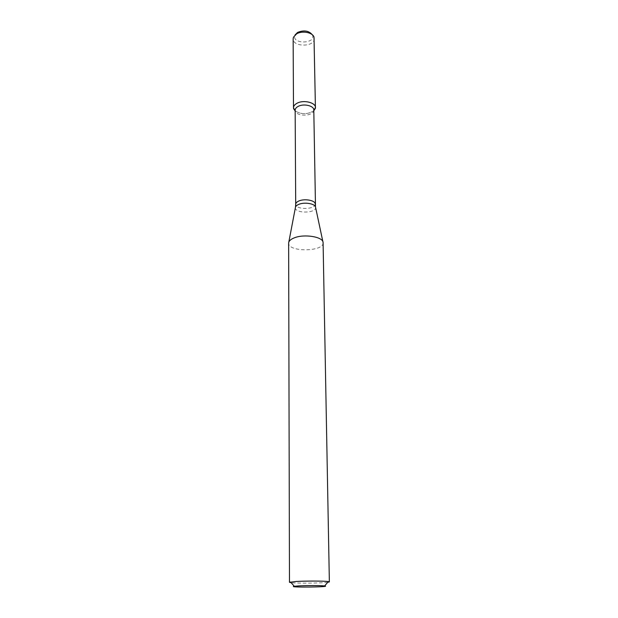 <?xml version="1.0" encoding="UTF-8"?>
<svg xmlns="http://www.w3.org/2000/svg" width="618" height="618" viewBox="0 0 618 618"><rect width="100%" height="100%" fill="white"/><g stroke="black" fill="none" stroke-linecap="round" stroke-linejoin="round"><path stroke-width="0.46" stroke-dasharray="3.09 2.32" d="M313.805 110.738C307.633 114.562 301.414 114.631 295.157 110.931C301.414 114.631 307.633 114.562 313.805 110.738M313.797 110.012L313.681 110.854C312.546 116.431 296.54 116.593 295.288 111.039L295.157 110.205M323.098 242.774C323.948 251.874 287.973 252.252 288.637 243.137M327.741 582.318C321.684 583.183 297.173 583.438 291.109 582.697M312.368 34.84L312.507 35.156C316.045 44.056 291.526 44.318 294.871 35.342L295.01 35.017M314.315 38.586C314.902 47.115 292.731 47.347 293.141 38.803M315.211 204.064C315.721 209.718 295.311 209.935 295.705 204.264M315.497 206.937L315.605 207.463C316.439 213.411 294.678 213.643 295.389 207.671L295.481 207.154M288.807 242.132L288.637 243.029M322.905 241.777L323.09 242.665M294.871 35.342L293.419 37.273M312.507 35.156L314.006 37.057"/><path stroke-width="0.93" d="M293.488 107.748L295.157 110.931L293.643 108.745C293.094 106.613 294.238 104.774 297.065 103.229C304.141 99.259 317.343 103.167 315.273 108.521L313.805 110.738L315.412 107.517L314.006 37.057C312.469 32.368 302.086 30.444 296.586 33.874L293.419 37.273L293.141 38.803L293.488 107.748C293.535 105.979 294.724 104.473 297.065 103.229C303.531 99.614 315.775 102.526 315.412 107.517M315.211 204.064C315.551 200.433 304.666 198.347 298.896 200.981C296.81 201.885 295.752 202.982 295.705 204.264L295.157 110.205C295.195 108.706 296.207 107.432 298.2 106.381C303.708 103.322 314.106 105.778 313.797 110.012L315.497 206.937M291.109 582.697L289.471 582.31L288.637 243.029C288.784 241.028 290.645 239.313 294.214 237.884C304.311 233.643 323.484 236.903 323.09 242.665L329.363 581.893L327.741 582.318M289.471 582.31L295.96 581.492C305.895 580.881 324.597 580.943 328.367 581.584L329.363 581.893M298.71 585.895C306.667 585.447 321.553 585.478 324.62 585.941C332.855 587.1 286.088 587.587 294.292 586.258L298.71 585.895M295.01 35.017L297.59 32.422C303.971 29.888 308.892 30.691 312.368 34.84M288.807 242.132L295.389 207.671C295.497 206.397 296.594 205.307 298.695 204.404C304.597 201.731 315.744 203.786 315.605 207.463L322.905 241.777M313.805 110.668L315.273 108.521M295.157 110.869L293.643 108.745M295.705 204.264L295.481 207.154M324.62 585.941L328.367 581.584M294.292 586.258L290.468 581.986"/></g></svg>
